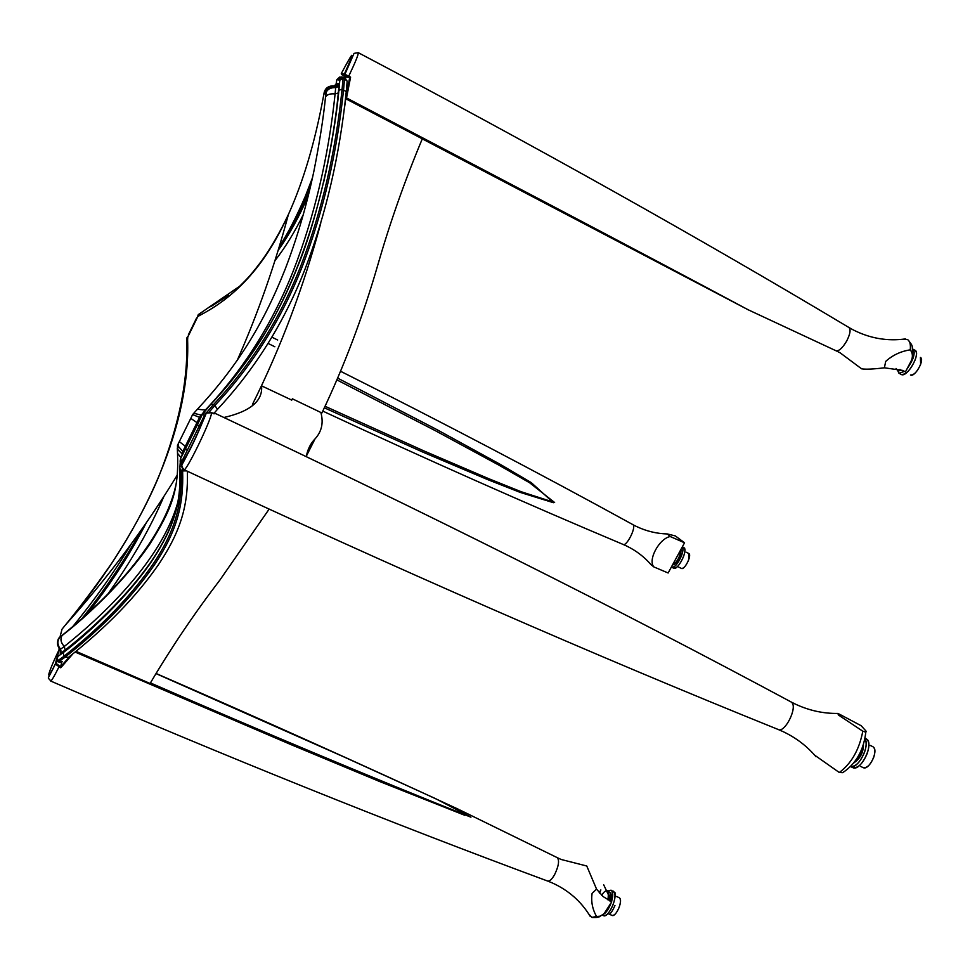 <?xml version="1.0" encoding="UTF-8"?>
<svg xmlns="http://www.w3.org/2000/svg" width="970" height="970" viewBox="0 0 970 970"><rect width="100%" height="100%" fill="white"/><g stroke="black" fill="none" stroke-linecap="round" stroke-linejoin="round"><path stroke-width="1.45" d="M650.943 564.54L653.792 566.892C647.705 559.908 659.2 538.592 670.221 536.519L667.384 533.961C656.557 533.67 646.165 531.136 636.223 526.358L633.107 524.831C636.284 527.559 626.571 546.656 623.14 544.437C526.213 503.636 426.097 459.186 322.792 411.098M653.792 566.892L668.148 572.991L684.541 542.788L675.326 535.925L667.384 533.961M684.541 542.788L670.221 536.519M268.278 343.525L274.849 346.763M337.621 378.118L436.645 429.48L500.374 464.424L531.257 482.611L553.47 502.702L520.162 492.384L487.704 479.616L422.787 452.081L324.344 407.8M325.059 406.272L423.866 450.892L488.928 478.768L521.387 491.802L554.622 502.521L529.668 482.805L498.822 465.091L435.348 430.692L336.869 379.876M320.864 412.492C323.689 422.75 321.749 431.541 315.044 438.876C310.521 443.496 307.599 449.401 306.29 456.591M291.74 400.076L261.573 385.842C262.967 400.877 250.418 411.425 223.924 417.5M838.007 713.435L861.154 725.718L865.87 730.919C866.768 732.204 865.737 732.302 862.803 731.21L838.298 714.914L838.007 713.435C823.457 713.665 809.319 710.586 795.582 704.22L791.108 701.965M862.803 731.21C859.25 749.725 851.418 763.499 839.305 772.508L814.667 755.169M865.834 731.95C863.736 750.271 856.025 763.839 842.687 772.666L839.305 772.508M211.593 412.747L211.618 412.723C211.254 420.289 185.803 472.608 183.96 469.65C395.663 568.468 593.773 655.089 778.255 729.513C784.754 733.259 797.582 707.833 791.847 702.571L790.986 701.904C616.92 608.384 425.175 512.305 215.74 413.644L211.63 412.759L206.44 413.087L204.609 415.136L181.293 462.472L182.36 468.304M204.621 415.111L204.609 415.136C203.942 422.277 181.269 468.304 181.293 462.472M215.74 413.644L213.812 413.778M902.391 339.318L907.617 339.597C909.909 341.185 910.794 344.605 910.248 349.843C900.803 351.298 892.618 355.153 885.695 361.41L884.397 367.812C873.279 369.158 865.689 369.485 861.602 368.818L861.19 368.394M901.93 370.2L905.471 371.825L902.27 370.334L884.397 367.812M905.471 371.825L911.048 361.216C913.073 356.96 912.806 353.177 910.248 349.843M341.622 74.557L345.938 76.921L349.685 77.576L341.513 74.484L341.294 73.538L344.399 74.023L350.594 77.115L346.532 97.934C489.219 172.757 629.966 246.453 748.367 309.879L422.289 138.855C404.793 180.675 389.916 222.87 377.682 265.416C362.828 316.802 344.241 365.993 321.894 412.978L292.37 398.803L291.643 400.27M346.532 97.934L345.672 98.649L349.685 77.576L350.594 77.115M345.623 98.698L349.709 77.576M344.738 75.066L341.513 74.484L345.938 76.921L345.732 78.158M596.562 889.138L603.122 896.559L611.718 901.833L604.104 913.667L600.284 916.153L596.55 916.504C592.415 909.181 590.924 901.469 592.1 893.358L596.562 889.138L586.765 866.004L561.169 859.481L557.313 857.686M596.55 916.504L591.797 917.39L588.778 914.031M599.63 893.164L600.854 889.914L599.205 892.691M611.718 901.833L603.679 884.773M72.459 654.35L60.734 667.796L55.326 664.098L56.466 659.503M458.47 809.307L464.86 815.321L379.5 781.468L291.097 744.657L75.296 652.131M150.423 682.916C263.125 732.059 369.958 776.824 470.935 817.189L435.663 798.686L344.338 757.097L156 673.592M57.036 660.667L56.296 663.577L60.625 666.717L61.728 662.243M64.299 651.828L65.22 650.13M60.625 666.717L70.07 656.156L60.625 666.717L60.734 667.796M56.296 663.577L55.338 663.904C44.438 685.96 48.051 672.428 58.831 650.312L57.812 654.289M269.114 509.153L219.899 580.048C194.303 613.525 171.035 648.009 150.095 683.474L76.206 651.404M422.302 138.831L345.769 98.746L344.423 108.252M320.706 223.439C303.598 287.071 280.851 347.381 252.491 404.344M608.057 899.99L608.457 891.83L607.475 890.787C605.85 890.302 603.91 891.794 601.667 895.261M609.706 900.887L610.142 892.558L607.475 890.787M619.187 897.65L620.048 898.547C622.461 902.634 615.477 917.426 612.082 915.413L609.354 914.237L612.082 915.413C614.422 915.692 616.774 913 619.151 907.338C620.885 902.136 620.897 898.911 619.187 897.65L616.471 896.474L619.187 897.65M610.603 894.667L610.239 901.154L610.603 894.667M613.27 891.139C615.598 892.861 615.562 897.311 613.161 904.489C609.875 912.309 606.638 916.032 603.437 915.656L602.261 915.146L603.437 915.656C608.081 918.42 617.732 897.953 614.422 892.364L611.027 890.169L607.947 890.981L611.027 890.169L612.179 891.394L611.573 901.53C613.295 895.322 613.113 891.539 611.027 890.169L615.453 893.115M611.112 902.924C608.76 909.12 606.056 913.012 603.025 914.601C605.923 913.11 608.554 909.411 610.906 903.519L611.112 902.924M853.83 762.953C859.311 758.807 862.5 752.756 863.385 744.814M873.582 747.215C878.529 751.556 868.659 770.871 863.167 767.61L860.681 766.458L863.167 767.61C867.059 768.24 870.587 764.772 873.752 757.23C875.449 751.714 875.122 748.173 872.782 746.633L873.582 747.215M864.973 738.813C870.284 745.639 858.05 769.368 850.678 766.567C855.928 766.664 860.584 761.789 864.634 751.956C866.525 746.136 866.646 741.759 864.973 738.813M863.445 744.645C863.445 751.786 860.742 757.534 855.358 761.862L862.439 751.92L863.445 744.645M673.883 562.43L678.794 553.385M672.307 565.34C677.193 562.188 680.079 556.853 680.976 549.359M689.076 553.7C691.768 555.919 684.359 570.324 681.498 568.444L678.891 567.195L681.498 568.444C683.729 568.553 686.081 565.801 688.542 560.211L689.076 553.7M683.814 547.553L682.346 546.85L683.814 547.553C685.341 548.68 685.22 551.772 683.438 556.828C680.031 564.552 676.805 568.347 673.75 568.214L671.786 567.268C674.841 567.389 678.066 563.594 681.461 555.871C683.062 551.445 683.329 548.474 682.286 546.947C685.814 550.148 675.641 569.826 671.786 567.268L673.75 568.214C677.654 570.796 687.888 550.863 684.202 547.844L684.687 548.147M681.013 550.087C681.013 556.016 678.685 560.793 674.017 564.455C676.211 563.461 678.272 560.696 680.176 556.162L681.013 550.087M896.074 368.442L897.226 369.994L900.124 369.546M898.766 370.807L902.1 370.285M910.515 375.038L910.442 375.002C913.958 375.232 917.365 371.68 920.639 364.356L920.409 357.481C925.089 359.385 914.819 377.597 910.515 375.038M912.515 348.97L914.965 350.255C916.832 351.54 916.929 354.693 915.243 359.724C910.709 369.849 906.041 374.759 901.227 374.456L898.96 373.268L904.476 371.377L899.057 373.304L897.492 370.14L898.96 373.268L901.324 374.505C907.168 378.045 921.379 352.862 914.965 350.255L914.795 350.182M912.697 349.054C915.534 352.789 913.764 359.227 907.399 368.345L912.964 358.512C914.649 353.48 914.564 350.328 912.697 349.054L914.965 350.255M187.38 471.262C188.41 504.254 181.075 530.76 159.044 563.8C137 595.883 106.833 627.056 68.531 657.308L65.014 657.223C103.305 626.935 133.375 595.738 155.224 563.643C177.134 530.457 183.742 504.436 182.627 470.923L182.724 468.752M106.833 595.483C131.035 561.824 150.071 528.771 163.942 496.337M195.006 411.947L197.407 409.231C236.256 367.521 262.931 325.423 285.095 269.369C297.002 238.487 306.605 205.785 313.88 171.266C319.579 142.457 323.459 117.685 325.52 96.939L325.58 94.102L323.992 93.532L323.325 97.061C314.898 142.505 303.258 181.657 288.393 214.503C263.925 268.642 233.54 297.875 199.505 315.517L197.747 316.681L187.768 337.075L187.61 339.912C190.326 420.216 150.738 523.618 65.523 624.874L62.031 629.178L60.007 636.938L62.177 635.314C122.644 586.486 167.786 530.529 176.698 481.023M199.505 315.517L200.596 313.043L239.699 286.211C247.229 278.802 251.254 274.765 262.312 259.948C271.6 246.792 280.294 231.648 288.393 214.503L288.393 214.503C274.971 264.907 257.875 313.613 237.104 360.646M324.162 93.556C325.374 88.246 328.66 85.7 334.007 85.942L335.729 86.512L335.681 87.7L339.003 86.306L338.409 92.635C335.377 122.438 330.443 152.387 323.604 182.506M339.003 86.306L338.809 83.723L336.857 83.371L336.408 84.645M279.372 246.368C287.447 234.316 296.092 217.632 305.308 196.316L312.522 177.631M244.695 363.701C297.147 293.001 327.824 194.533 338.809 90.562L339.742 80.171L336.893 79.576L335.814 85.324M335.584 86.5L335.353 87.664M186.592 470.886L182.627 470.923L181.172 470.062C182.36 503.539 175.788 529.632 153.951 562.758C132.175 594.84 102.177 626.014 63.971 656.266L57.8 660.691L57.145 656.993L63.305 652.519C124.172 604.189 170.065 548.171 178.359 500.253M60.855 650.506L60.152 653.137L61.389 652.81L60.091 649.269C56.648 645.377 56.624 641.267 60.007 636.938L59.728 637.278C57 641.412 57.315 645.365 60.661 649.136L64.323 646.444C60.904 642.88 60.104 639.266 61.947 635.641L62.177 635.314M153.345 558.829C131.811 590.075 102.383 620.533 65.026 650.191L61.316 652.907M86.087 615.429C110.519 584.328 130.586 553.433 146.312 522.745M279.299 246.598C290.782 229.829 301.173 209.908 310.449 186.858M213.824 413.547L217.389 409.401C255.086 369.121 284.307 322.319 305.077 269.017C325.981 214.334 339.706 155.212 346.254 91.641L342.095 89.216C335.547 152.472 321.834 211.242 300.955 265.55C280.185 318.463 251.012 364.841 213.4 404.684L214.904 405.436C252.539 365.484 281.724 319.009 302.47 265.998C323.349 211.593 337.063 152.739 343.598 89.434L344.532 78.897L343.041 78.703L342.095 89.216L338.918 90.246L338.239 93.544M308.436 195.261C299.306 216.504 289.205 234.898 278.135 250.442M274.934 260.7C285.156 247.592 294.65 232.145 303.428 214.37M333.922 127.664L334.504 125.263M337.754 79.467L341.003 76.885L342.58 77.163L344.556 77.733L344.532 78.897L347.175 81.177L346.278 91.459M343.041 78.703L339.742 80.171L343.065 77.539L343.041 78.703M347.175 81.177L344.556 77.733L343.077 77.539L339.852 79.843L338.918 90.246C334.141 142.469 317.59 218.614 297.535 266.835C277.19 318.778 248.259 364.659 210.745 404.466L213.4 404.684L206.052 413.184L203.409 412.917L202.633 413.85M181.535 462.945L180.129 461.308L180.432 458.943M62.371 661.71L58.831 661.649L65.014 657.223L63.971 656.266L63.208 652.64L57.145 656.993L57.279 660.922L57.921 654.168L57.23 656.836M339.076 83.905L335.729 86.512C331.631 86.184 328.515 87.894 326.381 91.629L325.52 96.939C327.181 94.442 330.37 93.447 335.099 93.957L338.3 92.938L338.894 86.621L338.833 85.372L335.729 86.524C330.212 86.281 326.841 88.803 325.58 94.102L325.92 92.817C327.605 89.07 330.867 87.373 335.681 87.7L335.099 93.957C328.418 157.285 314.51 216.189 293.389 270.63C272.497 323.543 243.179 369.982 205.422 409.946L199.65 417.197L182.627 451.79L181.802 456.227M182.687 454.469L177.619 449.365L178.516 443.29M178.383 500.096C166.222 547.613 122.353 600.091 64.323 646.444L65.111 650.082C80.207 638.66 96.539 623.952 114.108 605.947C129.01 590.657 141.814 575.234 152.52 559.666M192.315 415.184L193.818 413.305L201.942 415.257M71.562 628.063C94.405 600.2 114.399 572.021 131.544 543.539M192.254 415.293L192.581 414.602L200.729 417.803M183.706 452.469L177.474 445.351L178.553 443.205M191.09 417.718L192.593 414.602L197.407 409.231L205.822 410.128M324.259 92.114L323.992 93.532C324.792 88.803 327.63 86.233 332.504 85.857M196.74 318.718L198.353 314.559L200.511 313.104M187.44 340.082L186.919 337.839L188.604 335.39M203.348 311.249L198.219 314.741M187.004 337.608L186.725 341.27L187.61 339.912M188.41 334.759L196.619 317.942M332.795 134.83L328.515 159.238M327.751 163.166L325.69 173.278M278.196 250.236C290.503 231.709 301.549 209.302 311.321 183.015M83.093 618.132C108.591 586.147 129.677 554.343 146.349 522.697M149.877 563.958L145.803 569.414M144.3 571.366L134.866 582.958M315.044 438.876L306.387 456.045M183.96 469.65C180.65 464.145 179.268 470.765 187.549 454.142C196.219 438.743 205.967 413.353 206.428 413.099L211.618 412.723L213.667 413.693M348.339 76.86L348.751 76.145C355.432 62.141 358.597 54.308 358.245 52.659C535.646 146.312 699.212 237.917 848.908 327.484C850.969 329.497 850.229 334.007 846.677 341.052C842.493 348.072 838.929 351.298 835.97 350.74L747.506 309.466M344.629 74.993L344.399 74.023C355.457 49.143 354.426 48.985 341.294 73.538M460.059 810.071L557.241 857.65C559.593 860.354 558.72 866.016 554.61 874.637C551.894 879.353 549.578 881.5 547.65 881.051L551.675 882.664C568.287 890.06 581.139 901.312 590.245 916.42M59.303 666.123L58.915 667.008C54.308 676.199 51.568 680.879 50.695 681.049C225.549 756.527 391.201 823.19 547.65 881.051M866.028 738.619L865.107 738.182L866.028 738.619C869.229 740.728 869.653 745.59 867.313 753.205C862.924 763.632 858.074 768.434 852.751 767.597L850.641 766.615L852.751 767.597C860.244 772.071 873.897 745.312 867.107 739.407L867.701 739.77M64.929 651.355L65.269 649.961M59.679 648.966L57.921 654.168M339.27 79.782L342.58 77.163L344.059 77.357L342.458 77.079M209.035 412.238L214.904 405.436L217.389 409.401M182.275 460.786L183.475 461.478M187.258 454.675L189.065 451.268M61.462 662.352L58.309 661.879L57.8 660.691L58.273 661.746M336.893 79.576L339.815 76.969M210.648 306.702L228.629 295.232M204.452 415.463L202.475 414.166L209.92 405.411M199.214 426.085L197.383 424.763L202.56 413.996M187.307 450.274L185.537 448.831L197.492 424.533M182.154 460.714L180.335 459.125L185.682 448.54M181.172 470.062L179.814 468.498L180.505 458.798M63.305 652.519L63.208 652.64C76.169 642.843 90.683 630.051 106.761 614.277C125.445 595.641 140.662 577.623 152.435 560.199C174.103 526.698 181.22 503.454 179.814 468.498L179.887 466.34M59.061 648.215L59.024 650.009M179.741 440.853L179.329 441.677L186.422 447.073M181.075 457.67L177.522 453.305L177.474 445.351L190.775 418.373L198.074 423.344M65.026 650.191L60.698 653.137L60.116 649.391C57.133 643.401 57 639.363 59.728 637.278L61.947 635.641C74.181 626.329 88.209 613.877 104.032 598.296C122.244 580.169 137.461 562.188 149.659 544.376C171.532 509.48 179.062 490.711 177.522 453.305L177.316 448.104M60.152 653.137L60.904 650.652M323.665 181.887C331.085 148.01 335.959 118.364 338.3 92.938L338.409 92.635M325.483 94.029C326.732 88.658 330.055 86.087 335.474 86.33L338.809 83.723M334.007 85.942L337.293 83.371M334.226 85.966L336.857 83.371M323.325 97.061L323.519 96.042M63.899 626.875L64.566 626.05M187.356 344.774L186.725 341.27C188.022 381.077 178.759 426.06 158.922 476.209C148.022 502.605 132.32 531.572 111.829 563.109C94.89 587.383 79.455 607.972 65.523 624.874C107.912 577.683 145.124 527.825 177.146 475.288M651.452 565.134C644.601 557.107 636.332 550.742 626.668 546.037L623.177 544.461M272.073 337.257L277.687 340.021M340.518 371.243C442.841 422.617 540.266 473.724 632.792 524.576M816.025 756.745C807.004 746.112 795.994 737.721 782.984 731.574L778.389 729.573M905.604 338.894C887.368 341.452 869.775 338.384 852.848 329.703L848.98 327.533M861.602 368.818L840.02 352.74L836.043 350.776M912.382 355.287C912.333 344.083 913.097 346.763 908.247 340.094M358.245 52.659L354.026 53.374L344.617 74.993M600.188 916.189C599.302 917.22 596.72 917.668 592.464 917.547M458.495 809.319C361.022 764.093 260.215 718.806 156.073 673.483M50.695 681.049C47.554 675.617 46.233 682.989 55.326 664.098L56.515 659.685M56.757 658.727L57.23 656.884M614.968 905.459C612.834 910.369 610.894 913.352 609.16 914.407M872.782 746.633L870.308 745.469L872.782 746.633M688.785 553.482L686.19 552.221L688.785 553.482M897.153 369.958L898.851 370.855M75.333 643.086L79.2 638.806M334.565 124.936L333.971 127.361M142.347 528.444C124.342 561.06 103.657 591.785 80.328 620.594"/></g></svg>

